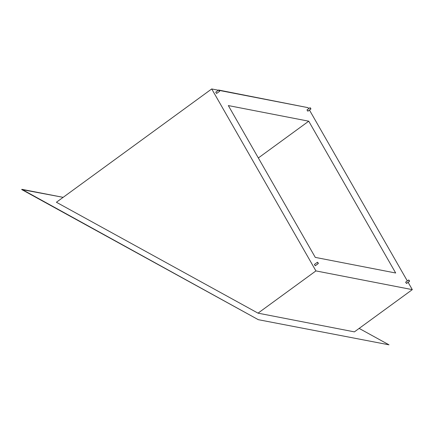 <?xml version="1.0" encoding="UTF-8"?>
<svg xmlns="http://www.w3.org/2000/svg" width="434" height="434" viewBox="0 0 434 434"><rect width="100%" height="100%" fill="white"/><g stroke="black" fill="none" stroke-linecap="round" stroke-linejoin="round"><path stroke-width="0.65" d="M314.504 264.436L315.241 265.733L318.236 263.546L317.498 262.255L318.328 263.53L315.241 265.733L314.4 264.463M215.844 92.165L216.582 93.456L219.577 91.276L218.839 89.984L219.669 91.259L216.582 93.456L215.741 92.192M307.082 109.894L307.825 111.185L310.82 109.005L310.077 107.708L310.907 108.988L307.825 111.185L306.979 109.921M405.741 282.165L406.484 283.456L409.479 281.275L408.736 279.984L409.571 281.259L406.484 283.456L405.638 282.192M211.716 88.948L315.925 270.908L412.3 289.635L408.112 282.322L412.3 289.635L354.399 331.874L258.024 313.153L56.409 202.255L211.716 88.948L315.925 270.908L258.024 313.153L315.925 270.908L412.3 289.635L354.399 331.874L258.024 313.153L56.409 202.255L211.716 88.948L218.405 90.245L211.716 88.948M407.331 280.955L309.453 110.052L407.331 280.955M308.672 108.684L308.091 107.67L218.709 90.055L219.577 91.276L219.382 90.44L308.091 107.67L308.672 108.684M219.669 91.259L216.712 93.364M395.683 273.008L315.279 257.384L228.333 105.57L308.737 121.195L395.683 273.008L308.737 121.195L258.339 157.965L308.737 121.195L228.333 105.57L315.279 257.384L395.683 273.008M21.814 189.311L63.142 197.345L21.7 189.544L258.295 319.679L21.814 189.311L258.295 319.679L388.994 344.818L258.295 319.679L21.814 189.311M359.157 328.408L388.994 344.818L359.157 328.408M409.479 281.275L409.37 280.565L408.638 280.006L409.479 281.275M310.82 109.005L310.711 108.294L309.974 107.735L310.82 109.005M318.236 263.546L318.133 262.836L317.395 262.277L318.236 263.546M314.411 264.452L317.406 262.266M215.752 92.182L218.747 89.995M306.99 109.91L309.984 107.724M405.654 282.181L408.649 279.995M406.577 283.445L409.571 281.259M307.912 111.175L310.907 108.988M315.334 265.716L318.328 263.53"/></g></svg>
